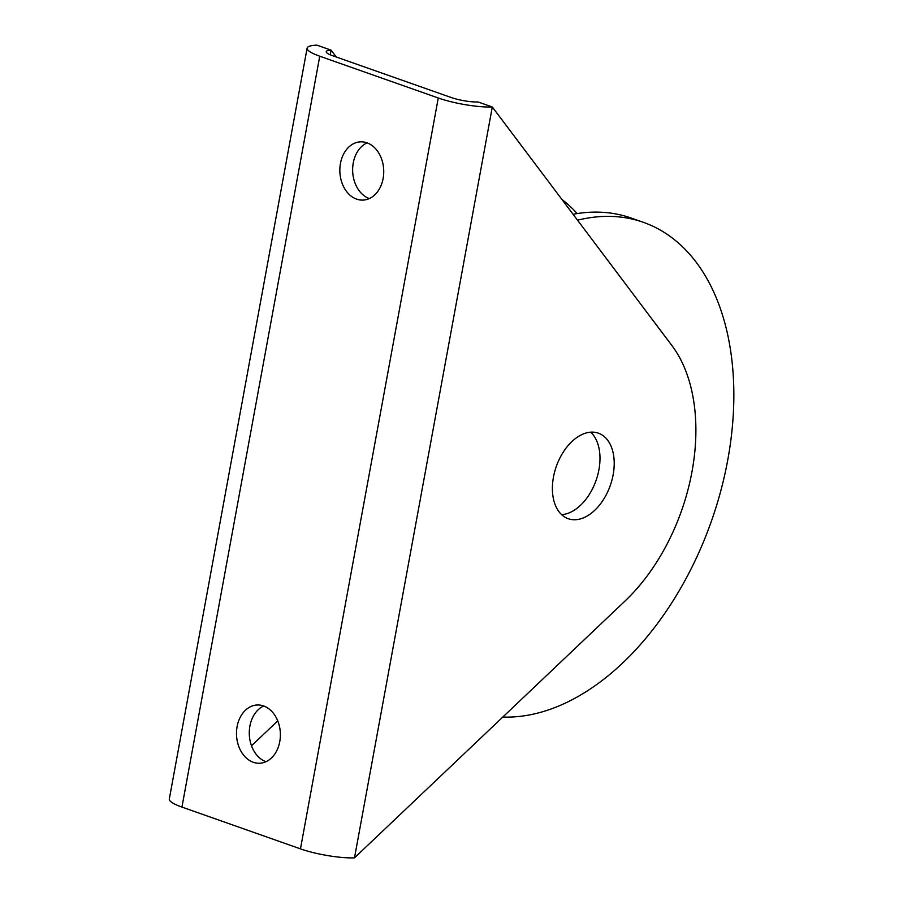 <?xml version="1.0" encoding="UTF-8"?>
<svg xmlns="http://www.w3.org/2000/svg" width="903" height="903" viewBox="0 0 903 903"><rect width="100%" height="100%" fill="white"/><g stroke="black" fill="none" stroke-linecap="round" stroke-linejoin="round"><path stroke-width="1.35" d="M263.597 705.954A29.156 21.932 87.7 0 1 280.291 737.458A29.156 21.932 87.7 0 1 259.612 763.238A29.156 21.932 87.7 0 1 236.518 734.997A29.156 21.932 87.7 0 1 257.253 704.983A29.156 21.932 87.7 0 1 263.597 705.954M263.699 705.988A29.156 21.932 -92.3 0 0 249.307 734.478A29.156 21.932 -92.3 0 0 265.956 761.714M366.957 142.809A29.156 21.932 87.7 0 1 383.651 174.313A29.156 21.932 87.7 0 1 362.972 200.094A29.156 21.932 87.7 0 1 339.867 171.852A29.156 21.932 87.7 0 1 360.613 141.827A29.156 21.932 87.7 0 1 366.957 142.809M367.058 142.843A29.156 21.932 -92.3 0 0 352.667 171.333A29.156 21.932 -92.3 0 0 369.316 198.57M251.508 745.776L277.752 720.865M336.277 57.013L331.119 50.162A19.437 3.68 10.4 0 0 326.22 51.663A19.437 3.68 10.4 0 0 332.552 55.693L451.071 97.479A19.437 3.68 -169.6 0 0 478.082 101.971L492.304 106.983L354.495 857.85L625.113 600.946A165.215 104.229 109.4 0 0 671.967 345.646L492.304 106.983A38.874 7.359 10.4 0 1 438.271 97.998L319.752 56.212L181.943 807.079A38.874 7.359 -169.6 0 1 169.301 799.031L307.11 48.164A38.874 7.359 10.4 0 0 319.752 56.212M307.11 48.164A38.874 7.359 10.4 0 1 316.897 45.15L331.119 50.162L330.261 54.812M575.267 519.733A45.353 28.614 -70.6 0 1 568.224 518.706A45.353 28.614 -70.6 0 1 556.316 466.422A45.353 28.614 -70.6 0 1 598.384 433.169A45.353 28.614 -70.6 0 1 611.941 480.125A45.353 28.614 -70.6 0 1 575.267 519.733M561.643 514.687A45.353 28.614 109.4 0 0 596.07 480.441A45.353 28.614 109.4 0 0 590.731 432.176A45.353 28.614 -70.6 0 1 596.07 480.441A45.353 28.614 -70.6 0 1 561.643 514.687M354.495 857.85A38.874 7.359 -169.6 0 1 300.462 848.865L181.943 807.079M577.536 220.208A259.15 163.499 -70.6 0 1 594.682 217.104A259.15 163.499 -70.6 0 1 643.387 222.33A259.15 163.499 -70.6 0 1 719.127 496.898A259.15 163.499 -70.6 0 1 502.79 717.061M573.078 214.282A259.15 163.499 -70.6 0 1 582.604 212.848A259.15 163.499 -70.6 0 1 631.31 218.074L643.387 222.33M561.858 199.371A259.15 163.499 -70.6 0 1 577.186 213.571M300.462 848.865L438.271 97.998"/></g></svg>
